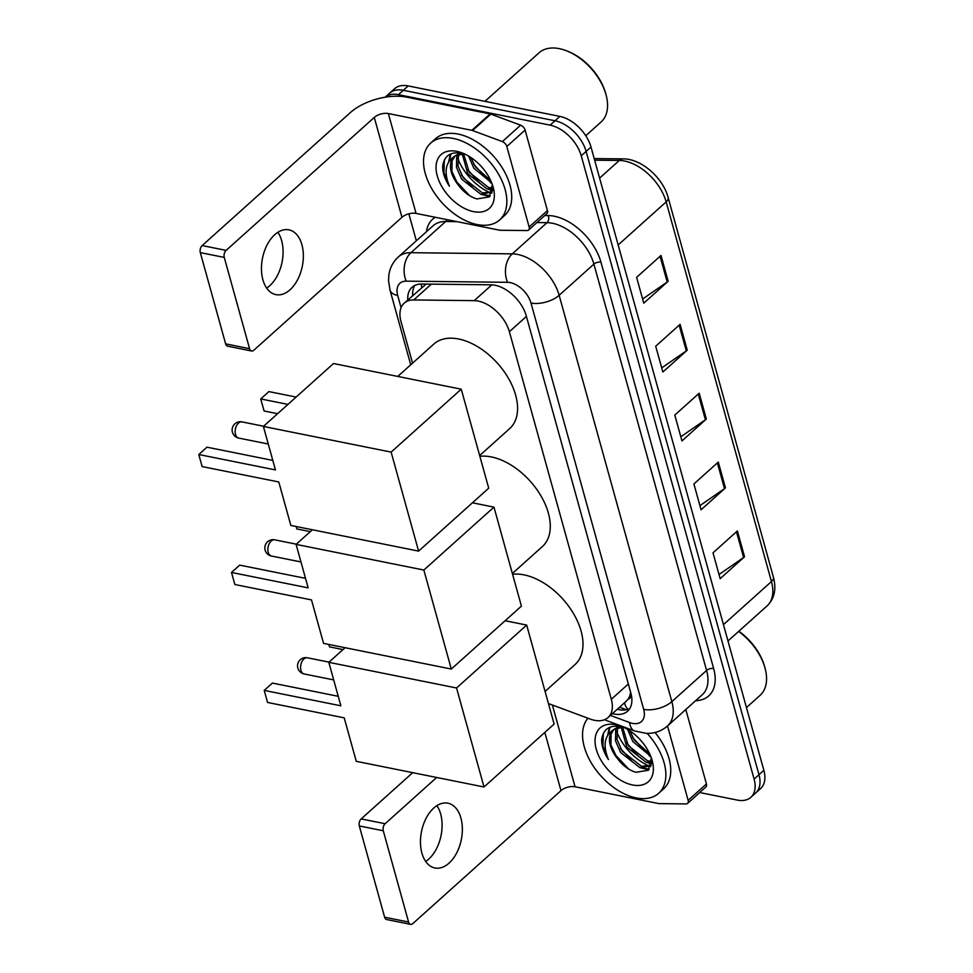 <?xml version="1.0" encoding="UTF-8"?>
<svg xmlns="http://www.w3.org/2000/svg" width="973" height="973" viewBox="0 0 973 973"><rect width="100%" height="100%" fill="white"/><g stroke="black" fill="none" stroke-linecap="round" stroke-linejoin="round"><path stroke-width="1.46" d="M548.431 703.552L590.258 719.083A30.978 18.852 -131.9 0 0 594.527 720.312A30.978 18.852 -131.9 0 0 608.052 717.539A30.978 18.852 -131.9 0 0 611.312 699.295L509.378 331.72A30.978 18.852 -131.9 0 0 474.216 300.645L413.707 299.952A30.978 18.852 -131.9 0 0 404.233 303.175A30.978 18.852 -131.9 0 0 400.973 321.418L412.552 363.16M625.834 701.557L628.035 699.234A10.326 6.288 -131.9 0 0 630.954 693.384M630.565 691.998A30.978 18.852 48.1 0 1 628.035 699.234M426.077 284.092L404.233 303.175M612.443 713.61A30.978 18.852 -131.9 0 0 614.048 713.987A30.978 18.852 -131.9 0 0 627.573 711.214A30.978 18.852 -131.9 0 0 630.832 692.971L526.271 315.909A30.978 18.852 -131.9 0 0 491.097 284.821L421.516 284.031A30.978 18.852 -131.9 0 0 412.041 287.254A30.978 18.852 -131.9 0 0 407.796 299.976M629.701 708.672A30.978 18.852 48.1 0 1 618.925 709.609A30.978 18.852 48.1 0 1 617.32 709.232M491.693 193.299A41.304 25.14 48.1 0 1 490.964 193.019A41.304 25.14 48.1 0 0 491.693 193.299M490.416 192.788A41.304 25.14 48.1 0 1 457.602 157.93A41.304 25.14 48.1 0 0 490.416 192.788M650.706 766.663A41.304 25.14 48.1 0 1 649.976 766.371A41.304 25.14 48.1 0 0 650.706 766.663M649.429 766.14A41.304 25.14 48.1 0 1 616.614 731.282A41.304 25.14 48.1 0 0 649.429 766.14M398.431 94.673L403.309 90.294A30.978 18.852 48.1 0 0 389.784 93.067A30.978 18.852 48.1 0 1 403.309 90.294L555.011 120.774A30.978 18.852 48.1 0 1 586.123 151.411L758.976 774.69A30.978 18.852 48.1 0 1 755.705 792.934L760.582 788.568A30.978 18.852 48.1 0 0 763.854 770.324L591 147.032A30.978 18.852 48.1 0 0 559.889 116.395L408.186 85.928A30.978 18.852 48.1 0 0 394.661 88.689L385.174 97.203A30.978 18.852 48.1 0 1 398.431 94.673L550.122 125.152A30.978 18.852 48.1 0 1 581.246 155.789L754.099 779.069A30.978 18.852 48.1 0 1 750.828 797.313A30.978 18.852 48.1 0 1 737.303 800.086L699.696 792.533M416.335 240.793L408.855 213.829M412.674 295.597A30.978 18.852 48.1 0 1 414.802 285.405M408.186 85.928L403.309 90.294L555.011 120.774A30.978 18.852 48.1 0 1 586.123 151.411L758.976 774.69A30.978 18.852 48.1 0 1 755.705 792.934L750.828 797.313M660.995 255.461L636.61 277.341L643.761 303.175L668.159 281.282L660.995 255.461M642.618 299.027L667.21 282.024A8.258 4.147 -15.5 0 0 668.159 281.282M680.091 324.325L655.705 346.218L662.868 372.039L687.254 350.158L680.091 324.325M661.713 367.903L686.306 350.9A8.258 4.147 -15.5 0 0 687.254 350.158M737.388 530.942L713.002 552.834L720.166 578.655L744.552 556.775L737.388 530.942M719.011 574.52L743.603 557.517A8.258 4.147 -15.5 0 0 744.552 556.775M718.293 462.078L693.907 483.958L701.071 509.791L725.457 487.899L718.293 462.078M699.915 505.644L724.508 488.641A8.258 4.147 -15.5 0 0 725.457 487.899M699.186 393.201L674.8 415.082L681.964 440.915L706.349 419.035L699.186 393.201M680.82 436.768L705.413 419.764A8.258 4.147 -15.5 0 0 706.349 419.035M436.877 805.656A33.046 20.311 -78.6 0 1 440.66 814A33.046 20.311 -78.6 0 1 425.675 861.433M421.905 853.09A33.046 20.311 101.4 0 0 434.907 867.977A33.046 20.311 101.4 0 0 456.641 853.029A33.046 20.311 101.4 0 0 460.922 818.074A33.046 20.311 101.4 0 0 447.921 803.187A33.046 20.311 101.4 0 0 426.174 818.135A33.046 20.311 101.4 0 0 421.905 853.09M667.514 725.943L688.142 800.341L706.434 783.934A5.157 3.138 48.1 0 1 705.887 786.975L687.607 803.382A5.157 3.138 -131.9 0 0 688.142 800.341M685.807 709.524L706.434 783.934M410.606 924.35L386.658 919.534A5.157 3.174 -78.6 0 1 384.627 917.211L408.575 922.027A5.157 3.174 101.4 0 0 410.606 924.35A5.157 3.174 101.4 0 0 412.82 923.596L560.983 790.635A10.326 5.181 164.5 0 1 575.055 786.768L658.539 803.54A5.157 3.138 -131.9 0 0 659.22 803.613L686.026 803.917A5.157 3.138 -131.9 0 0 687.607 803.382M359.317 825.955A5.157 3.174 -78.6 0 1 361.178 818.913L385.126 823.73A5.157 3.174 101.4 0 0 383.277 830.772L359.317 825.955L384.627 917.211M412.71 772.671L361.178 818.913M383.277 830.772L408.575 922.027M385.126 823.73L436.67 777.476M738.848 631.234A44.405 27.025 48.1 0 1 764.742 666.991L765.119 668.427A46.461 28.29 48.1 0 1 760.108 695.33L746.449 707.578M738.616 631.441A46.461 28.29 48.1 0 1 765.119 668.427M647.167 733.387A51.63 31.428 48.1 0 1 658.685 793.275A51.63 31.428 48.1 0 1 636.135 797.896A51.63 31.428 48.1 0 1 591.608 763.464A51.63 31.428 48.1 0 1 587.96 718.232M655.048 732.487A51.63 31.428 48.1 0 1 663.562 788.896L658.685 793.275M623.462 727.245L620.81 726.551C609.499 724.849 603.114 729.215 601.655 739.65C601.606 746.011 603.868 752.64 608.441 759.56C602.591 745.196 604.513 735.114 614.182 729.3A25.809 15.714 48.1 0 0 613.051 730.164A25.809 15.714 48.1 0 0 617.235 758.283C622.72 765.569 628.947 770.239 635.904 772.282L648.286 770.275L651.351 757.918M632.559 784.98A36.135 22.002 48.1 0 1 596.254 749.234A36.135 22.002 48.1 0 1 615.848 724.715A36.135 22.002 48.1 0 1 621.285 726.332A36.135 22.002 48.1 0 1 652.238 760.825A36.135 22.002 48.1 0 1 632.559 784.98M617.575 727.707L617.016 739.383L622.161 751.132L641.414 766.274L651.132 765.374M617.782 726.126L617.064 727.135M616.517 728.072L615.69 730.066L615.483 740.745L620.64 752.506L639.893 767.648L650.499 765.933M622.562 727.111L628.266 745.659L647.519 760.801L651.642 761.348M621.188 727.123L626.734 747.033L645.987 762.175L651.594 762.625M629.835 730.808L634.36 740.185L649.745 753.953M627.597 729.409L632.839 741.56L650.755 756.313M619.278 726.284L613.878 729.434M613.768 729.58L611.117 734.165L610.922 744.844L617.235 758.283M623.121 727.135L614.182 729.3M650.986 756.933A46.461 28.29 48.1 0 1 649.173 755.741M646.23 762.236L651.436 763.927M640.137 767.709L648.736 769.825M609.378 727.476L607.724 734.931M632.693 737.449L644.965 751.192M626.6 742.922L638.86 756.666M650.159 762.71L651.545 763.087M620.494 748.395L632.766 762.139M644.053 768.184L649.319 769.132M609.949 727.22L608.502 733.739M614.401 753.868L628.716 769.096M604.306 731.732L603.296 734.165L602.968 746.133L608.441 759.56M512.576 574.265A56.787 34.578 48.1 0 1 524.033 574.873A56.787 34.578 48.1 0 1 574.131 614.656A56.787 34.578 48.1 0 1 575.092 664.498L545.075 691.438M340.866 705.802L264.218 690.404L267.563 702.457L344.211 717.855L356.264 761.324L484.007 786.987L456.556 687.984L328.813 662.321L340.866 705.802M338.227 696.303L272.391 683.07L264.218 690.404M328.813 662.321L345.087 647.714M456.556 687.984L526.673 625.067L505.133 620.738M526.673 625.067L554.124 724.07L484.007 786.987M343.007 649.587L329.506 646.875L328.838 644.442M479.871 456.325A56.787 34.578 48.1 0 1 491.329 456.933A56.787 34.578 48.1 0 1 541.426 496.704A56.787 34.578 48.1 0 1 542.387 546.546L512.37 573.486M308.161 587.862L231.513 572.465L234.846 584.518L311.494 599.915L323.559 643.384L451.302 669.047L423.851 570.044L296.096 544.381L308.161 587.862M305.522 578.351L239.674 565.131L231.513 572.465M296.096 544.381L312.382 529.774M423.851 570.044L493.968 507.128L472.428 502.798M493.968 507.128L521.419 606.13L451.302 669.047M310.302 531.635L296.801 528.923L296.12 526.502M397.762 376.429L433.824 344.077A56.787 34.578 48.1 0 1 458.624 338.993A56.787 34.578 48.1 0 1 508.709 378.765A56.787 34.578 48.1 0 1 509.682 428.606L479.665 455.546M275.444 469.923L198.796 454.525L202.141 466.578L278.789 481.963L290.842 525.444L418.597 551.107L391.134 452.104L263.391 426.442L275.444 469.923M272.817 460.411L206.969 447.191L198.796 454.525M263.391 426.442L333.508 363.525L461.251 389.188L488.714 488.191L418.597 551.107M391.134 452.104L461.251 389.188M287.959 404.403L260.74 398.93L268.913 391.596L296.12 397.069M277.597 413.695L264.084 410.983L260.74 398.93M277.877 232.304A33.046 20.311 -78.6 0 1 281.647 240.647A33.046 20.311 -78.6 0 1 266.675 288.081M262.892 279.738A33.046 20.311 101.4 0 0 275.894 294.624A33.046 20.311 101.4 0 0 297.641 279.665A33.046 20.311 101.4 0 0 301.91 244.722A33.046 20.311 101.4 0 0 288.908 229.835A33.046 20.311 101.4 0 0 267.174 244.782A33.046 20.311 101.4 0 0 262.892 279.738M506.811 146.497A5.157 3.138 -131.9 0 0 502.348 141.596L472.562 130.528A5.157 3.138 -131.9 0 0 471.844 130.321L490.137 113.914A5.157 3.138 48.1 0 1 490.842 114.121L520.628 125.176A5.157 3.138 48.1 0 1 525.104 130.078L506.811 146.497L529.142 226.989L547.434 210.582A5.157 3.138 48.1 0 1 546.887 213.622L528.594 230.029A5.157 3.138 -131.9 0 0 529.142 226.989M525.104 130.078L547.434 210.582M490.137 113.914L406.653 97.142A41.304 20.713 -15.5 0 0 350.329 112.613L202.165 245.561L226.125 250.377L374.277 117.429A10.326 5.181 164.5 0 1 388.361 113.561L471.844 130.321M251.606 350.998L227.658 346.181A5.157 3.174 -78.6 0 1 225.627 343.858L249.575 348.675A5.157 3.174 101.4 0 0 251.606 350.998A5.157 3.174 101.4 0 0 253.819 350.244L401.971 217.283A10.326 5.181 164.5 0 1 416.055 213.415L499.538 230.187A5.157 3.138 -131.9 0 0 500.219 230.26L527.013 230.565A5.157 3.138 -131.9 0 0 528.594 230.029M226.125 250.377A5.157 3.174 101.4 0 0 224.264 257.419L200.316 252.603L225.627 343.858M200.316 252.603A5.157 3.174 -78.6 0 1 202.165 245.561M224.264 257.419L249.575 348.675M484.943 101.338L539.03 52.81A46.461 28.29 48.1 0 1 559.317 48.65A46.461 28.29 48.1 0 1 566.322 50.718L567.697 51.253A44.405 27.025 48.1 0 1 605.729 93.639L606.118 95.074A46.461 28.29 48.1 0 1 601.095 121.978L585.77 135.733M566.322 50.718A46.461 28.29 48.1 0 1 606.118 95.074M453.26 138.446A51.63 31.428 48.1 0 1 498.796 174.617A51.63 31.428 48.1 0 1 499.672 219.922A51.63 31.428 48.1 0 1 477.135 224.544A51.63 31.428 48.1 0 1 431.586 188.385A51.63 31.428 48.1 0 1 430.711 143.067A51.63 31.428 48.1 0 1 453.26 138.446M430.711 143.067L435.588 138.689A51.63 31.428 48.1 0 1 458.137 134.079A51.63 31.428 48.1 0 1 503.673 170.239A51.63 31.428 48.1 0 1 504.549 215.544L499.672 219.922M464.462 153.892L461.798 153.199C450.499 151.496 444.114 155.862 442.654 166.298C442.606 172.659 444.868 179.287 449.441 186.208C443.591 171.844 445.5 161.761 455.182 155.948A25.809 15.714 48.1 0 0 454.05 156.811A25.809 15.714 48.1 0 0 458.234 184.931C463.72 192.216 469.935 196.887 476.892 198.93L489.285 196.911L492.338 184.566M473.547 211.627A36.135 22.002 48.1 0 1 437.254 175.882A36.135 22.002 48.1 0 1 456.836 151.362A36.135 22.002 48.1 0 1 462.284 152.968A36.135 22.002 48.1 0 1 493.238 187.473A36.135 22.002 48.1 0 1 473.547 211.627M458.575 154.354L458.003 166.03L463.16 177.779L482.413 192.922L492.156 191.888M458.782 152.773L458.052 153.783M457.517 154.719L456.678 156.714L456.483 167.392L461.64 179.141L480.893 194.296L492.143 191.924M463.562 153.758L469.254 172.306L488.507 187.448L492.63 187.996M462.187 153.77L467.733 173.681L486.986 188.823L492.581 189.273M470.835 157.456L475.347 166.833L490.733 180.601M468.597 156.057L473.827 168.207L491.742 182.96M460.278 152.931L454.865 156.081M454.768 156.227L452.104 160.813L451.91 171.491L458.234 184.931M464.121 153.783L455.182 155.948M491.985 183.581A46.461 28.29 48.1 0 1 490.173 182.389M487.23 188.884L492.435 190.562M481.136 194.357L489.723 196.473M450.377 154.111L448.711 161.579M473.681 164.096L485.953 177.84M467.587 169.57L479.859 183.313M491.146 189.358L492.545 189.735M461.494 175.043L473.766 188.786M485.053 194.831L490.307 195.78M450.937 153.868L449.502 160.387M455.4 180.516L469.716 195.743M445.293 158.38L444.296 160.813L443.956 172.768L449.441 186.208M624.447 702.822A30.978 16.055 110.4 0 0 627.938 709.366M421.2 284.031A30.978 21.455 90.6 0 0 421.82 287.388M628.351 684.007L611.312 699.295M431.331 284.14L413.707 299.952M491.815 284.846L474.216 300.645M526.417 316.432L509.378 331.72M610.412 715.423L629.64 722.562A20.652 12.576 -131.9 0 0 632.486 723.377A20.652 12.576 -131.9 0 0 643.676 709.366L530.99 303.029A20.652 12.576 -131.9 0 0 510.241 282.608A20.652 12.576 -131.9 0 0 507.541 282.304L406.203 281.161A20.652 12.576 -131.9 0 0 397.702 295.464L401.095 307.699M406.203 281.161A20.652 14.303 90.6 0 1 410.922 252.7L445.67 221.516A41.304 25.14 -131.9 0 0 433.034 225.809L398.285 256.994A41.304 25.14 48.1 0 1 410.922 252.7L512.26 253.856A41.304 25.14 48.1 0 1 517.66 254.44A41.304 25.14 48.1 0 1 559.147 295.293L671.844 701.63A41.304 25.14 48.1 0 1 667.49 725.955L702.238 694.771A41.304 25.14 -131.9 0 0 706.593 670.446L593.907 264.109A41.304 25.14 -131.9 0 0 552.421 223.255A41.304 25.14 -131.9 0 0 547.021 222.671L536.926 222.549M544.771 215.519L548.2 215.556A46.461 28.29 48.1 0 1 600.949 262.175L713.635 668.512A5.157 2.591 -15.5 0 0 706.593 670.446L671.844 701.63A20.652 10.35 164.5 0 1 643.676 709.366M548.2 215.556A5.157 3.576 -89.4 0 1 547.021 222.671L512.26 253.856A20.652 14.303 90.6 0 0 507.541 282.304M713.635 668.512A46.461 28.29 48.1 0 1 695.646 700.694M426.442 231.72A46.461 28.29 48.1 0 1 435.272 217.283M754.099 779.069L763.854 770.324M581.246 155.789L591 147.032M550.122 125.152L559.889 116.395M530.99 303.029A20.652 10.35 164.5 0 0 559.147 295.293L593.907 264.109A5.157 2.591 -15.5 0 1 600.949 262.175M457.006 221.649L445.67 221.516A5.157 3.576 -89.4 0 0 446.923 219.618M397.702 295.464A20.652 10.35 164.5 0 1 390.003 290.039L410.728 364.79M629.64 722.562A20.652 10.703 110.4 0 0 634.639 730.978L604.428 719.752M594.199 158.563L623.134 158.891A10.326 7.152 90.6 0 0 619.278 160.46L594.649 160.18M623.134 158.891C641.304 158.648 662.99 177.791 668.135 197.531A10.326 5.181 164.5 0 1 666.164 201.898A41.304 25.14 -131.9 0 0 619.278 160.46L599.611 178.108M723.45 624.63L771.455 581.55A10.326 5.181 -15.5 0 0 773.413 577.184C776.551 589.151 774.435 598.723 767.101 605.875A41.304 25.14 -131.9 0 0 771.455 581.55L666.164 201.898L618.159 244.977M698.273 394.029L705.413 419.764M717.369 462.905L724.508 488.641M736.476 531.769L743.603 557.517M679.166 325.152L686.306 350.9M660.071 256.288L667.21 282.024M544.831 732.414L560.983 790.635M552.384 705.024L575.055 786.768M300.925 670.251A8.258 5.084 101.4 0 0 304.172 673.973A8.258 8.258 0 0 1 297.835 668.086A8.258 8.258 0 0 1 307.419 657.784A8.258 5.084 101.4 0 0 303.892 658.989A8.258 5.084 101.4 0 0 300.925 670.251M268.207 552.311A8.258 5.084 101.4 0 0 271.467 556.033A8.258 8.258 0 0 1 265.13 550.146A8.258 8.258 0 0 1 274.714 539.833A8.258 5.084 101.4 0 0 271.175 541.049A8.258 5.084 101.4 0 0 268.207 552.311M235.502 434.372A8.258 5.084 101.4 0 0 238.75 438.093A8.258 8.258 0 0 1 232.425 432.207A8.258 8.258 0 0 1 242.009 421.893A8.258 5.084 101.4 0 0 238.47 423.109A8.258 5.084 101.4 0 0 235.502 434.372M374.277 117.429L401.971 217.283M388.361 113.561L416.055 213.415M490.842 114.121L472.562 130.528M502.348 141.596L520.628 125.176M619.582 707.201L626.442 709.743M626.381 701.095L608.052 717.539M634.639 730.978L646.449 733.362C654.501 733.593 661.518 731.124 667.49 725.955M398.285 256.994C392.812 262.053 389.638 268.366 388.762 275.906L388.568 280.978L390.003 290.039M668.135 197.531L773.413 577.184M767.101 605.875L727.986 640.976M333.678 679.908L304.172 673.973M329.032 662.126L307.419 657.784M300.973 561.968L271.467 556.033M296.327 544.175L274.714 539.833M268.268 444.016L238.75 438.093M263.622 426.235L242.009 421.893M491.487 192.581L492.119 192.022"/></g></svg>
